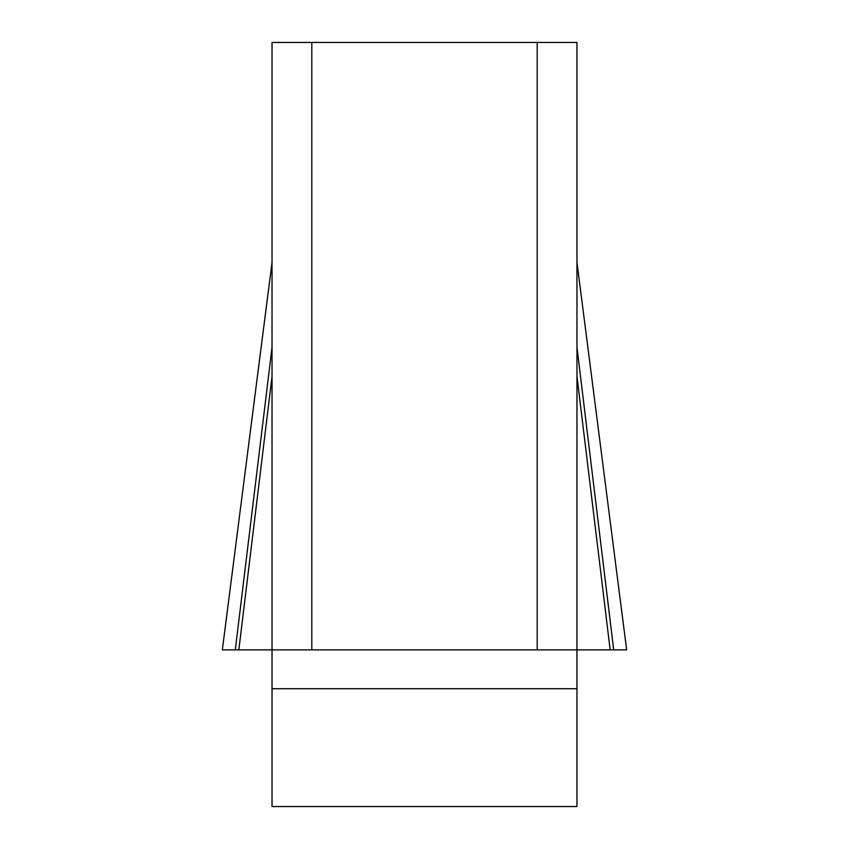 <?xml version="1.0" encoding="UTF-8"?>
<svg xmlns="http://www.w3.org/2000/svg" width="849" height="849" viewBox="0 0 849 849"><rect width="100%" height="100%" fill="white"/><g stroke="black" fill="none" stroke-linecap="round" stroke-linejoin="round"><path stroke-width="1.27" d="M576.97 262.447L626.668 649.888L222.353 649.888L626.668 649.888L235.3 649.888L272.03 649.888L272.03 42.45L311.806 42.45L311.806 649.888L272.03 649.888L272.03 806.55L576.97 806.55L576.97 649.888L537.194 649.888L537.194 42.45L576.97 42.45L576.97 649.888L610.166 649.888L576.97 376.33M311.806 42.45L537.194 42.45M311.806 649.888L537.194 649.888M272.03 347.273L235.3 649.888L222.332 649.888L272.03 262.447M238.834 649.888L272.03 376.33M613.7 649.888L576.97 347.273M576.97 688.719L272.03 688.719"/></g></svg>
